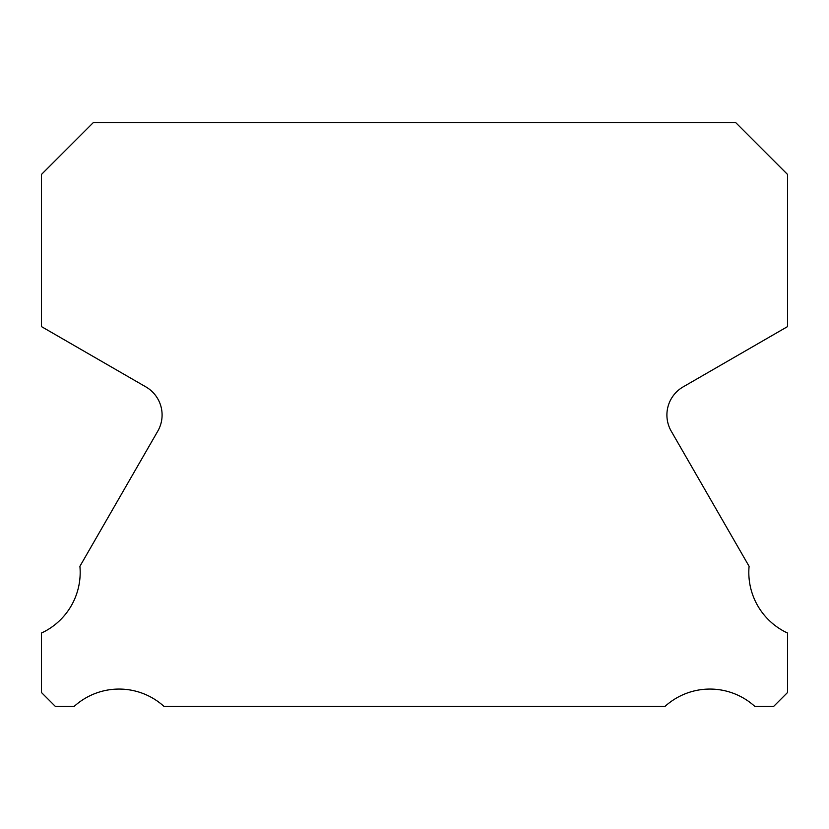 <?xml version="1.0" encoding="UTF-8"?>
<svg xmlns="http://www.w3.org/2000/svg" width="829" height="829" viewBox="0 0 829 829"><rect width="100%" height="100%" fill="white"/><g stroke="black" fill="none" stroke-linecap="round" stroke-linejoin="round"><path stroke-width="1.24" d="M787.55 633.045A66.828 66.828 0 0 1 749.095 566.311L671.241 431.184A32.435 32.435 0 0 1 683.127 386.894L787.55 326.595L787.55 174.453L735.644 122.547L93.356 122.547L41.45 174.453L41.45 326.595L145.873 386.894A32.435 32.435 0 0 1 157.759 431.184L79.905 566.311A66.828 66.828 0 0 1 41.45 633.045L41.45 692.505L55.398 706.453L74.113 706.453A66.828 66.828 0 0 1 164.038 706.453L664.962 706.453A66.828 66.828 0 0 1 754.887 706.453L773.602 706.453L787.55 692.505L787.55 633.045"/></g></svg>

